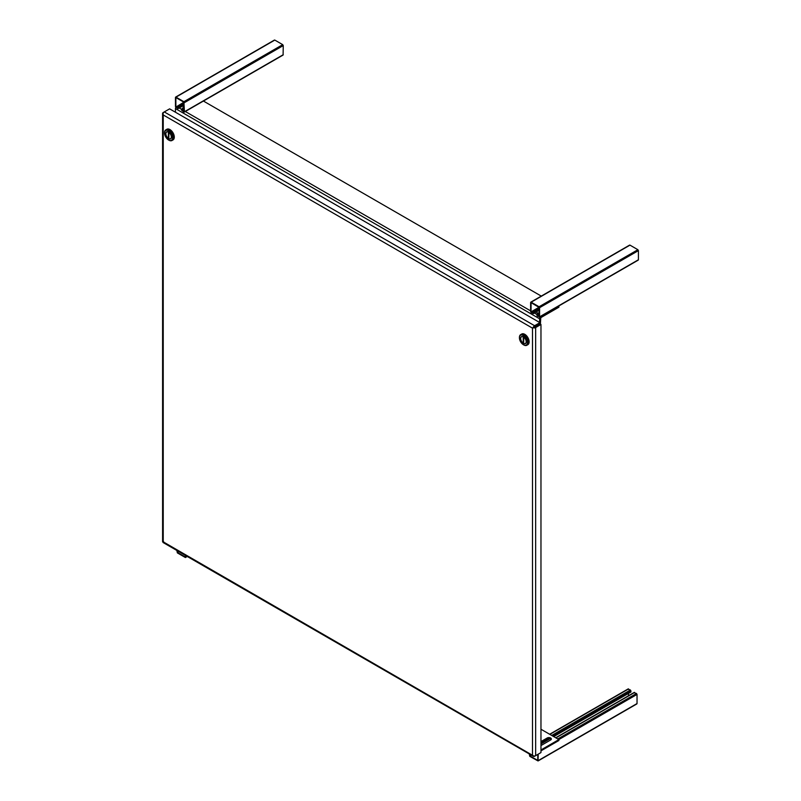 <?xml version="1.0" encoding="UTF-8"?>
<svg xmlns="http://www.w3.org/2000/svg" width="801" height="801" viewBox="0 0 801 801"><rect width="100%" height="100%" fill="white"/><g stroke="black" fill="none" stroke-linecap="round" stroke-linejoin="round"><path stroke-width="1.2" d="M174.248 137.702L174.157 138.243M533.206 327.739L534.607 326.938M534.597 326.928L533.346 327.158A2.233 1.292 -60 0 1 534.597 325.717L539.924 322.653L539.924 323.864L534.597 326.928L539.924 323.864L540.965 324.465L535.649 327.539A2.233 1.292 180 0 1 533.776 327.909M539.924 753.18L534.597 756.254A2.233 1.292 -60 0 1 533.486 756.364A2.233 1.292 -60 0 1 533.346 756.264L532.495 755.043L532.495 328.15L163.234 114.954L163.234 541.856L533.776 756.014A2.233 1.292 -0 0 0 535.649 755.653L540.965 752.58L540.965 324.465M533.486 756.364L163.174 542.567A2.233 1.292 120 0 1 163.034 542.467L163.594 541.646M163.234 541.856L162.603 541.716A2.233 1.292 -0 0 1 162.583 541.556L162.583 113.442A2.233 1.292 180 0 1 163.244 112.53L164.285 111.93A2.233 1.292 120 0 0 163.034 113.362L163.234 114.954L162.603 113.612A2.233 1.292 180 0 1 162.583 113.442M539.924 322.653L169.612 108.856L164.285 111.92L534.597 325.717M532.495 328.15L533.346 327.158M539.594 322.463L539.594 318.798A1.682 0.971 -60 0 1 540.785 316.735L558.587 306.102M541.266 296.1L203.204 100.916M183.079 108.115A2.433 1.402 180 0 1 183.018 107.795A2.433 1.402 180 0 1 183.729 106.803L184.01 106.643M538.432 313.061A2.433 1.402 180 0 1 536.199 312.02M175.819 107.374A1.682 0.971 120 0 0 175.459 108.576L539.594 318.798M175.459 112.23L175.459 108.576M540.385 324.135L540.785 317.657L558.898 307.194L558.898 306.282M184.01 107.554L183.729 107.714A2.433 1.402 0 0 0 183.509 107.865M519.428 337.812A5.677 3.284 60 0 1 523.443 335.489A5.677 3.284 60 0 1 527.458 342.448A5.677 3.284 60 0 1 523.443 344.76A5.677 3.284 60 0 1 519.428 337.812L519.428 337.421A6.148 3.554 60 0 1 520.7 334.608A6.148 3.554 60 0 1 525.446 336.26A6.148 3.554 60 0 1 528.129 342.448A6.148 3.554 60 0 1 526.848 345.261A6.148 3.554 60 0 1 523.774 344.951A6.148 3.554 60 0 1 523.604 344.851M526.848 345.261L527.869 344.67A6.148 3.554 -120 0 0 529.141 341.857A6.148 3.554 -120 0 0 526.457 335.669A6.148 3.554 -120 0 0 521.721 334.027L520.7 334.608M526.297 341.767A4.025 2.323 -120 0 0 524.535 337.722A4.025 2.323 -120 0 0 521.431 336.64A4.025 2.323 -120 0 0 520.6 338.483A4.025 2.323 -120 0 0 522.352 342.538A4.025 2.323 -120 0 0 525.456 343.609A4.025 2.323 -120 0 0 526.297 341.767M523.664 337.101A3.875 2.233 60 0 1 526.187 341.707A3.875 2.233 60 0 1 525.386 343.479A3.875 2.233 60 0 1 523.664 343.399L523.764 337.041M523.664 342.898L523.223 343.148A3.875 2.233 60 0 1 520.88 339.734A3.875 2.233 60 0 1 521.511 336.77A3.875 2.233 60 0 1 523.223 336.851L523.343 336.78M523.223 336.851L523.223 343.148M164.575 133.046A5.677 3.284 60 0 1 168.59 130.733A5.677 3.284 60 0 1 172.605 137.682A5.677 3.284 60 0 1 168.59 140.005A5.677 3.284 60 0 1 164.575 133.046L164.575 132.666A6.148 3.554 60 0 1 165.847 129.852A6.148 3.554 60 0 1 170.583 131.494A6.148 3.554 60 0 1 173.266 137.682A6.148 3.554 60 0 1 171.995 140.505A6.148 3.554 60 0 1 168.921 140.195A6.148 3.554 60 0 1 168.751 140.095M171.995 140.505L173.016 139.915A6.148 3.554 -120 0 0 174.288 137.101A6.148 3.554 -120 0 0 171.604 130.913A6.148 3.554 -120 0 0 166.868 129.261L165.847 129.852M171.434 137.011A4.025 2.323 -120 0 0 169.682 132.956A4.025 2.323 -120 0 0 166.578 131.885A4.025 2.323 -120 0 0 165.747 133.727A4.025 2.323 -120 0 0 167.499 137.772A4.025 2.323 -120 0 0 170.603 138.853A4.025 2.323 -120 0 0 171.434 137.011M168.811 132.345A3.875 2.233 60 0 1 171.324 136.951A3.875 2.233 60 0 1 170.523 138.723A3.875 2.233 60 0 1 168.811 138.643L168.911 132.285M168.811 138.132L168.37 138.393A3.875 2.233 60 0 1 166.027 134.979A3.875 2.233 60 0 1 166.658 132.015A3.875 2.233 60 0 1 168.37 132.085L168.49 132.025M168.37 132.085L168.37 138.393M176.831 550.457L177.361 552.89L185.271 557.456L187.334 556.515M185.802 555.634L185.652 557.486M185.381 556.905L185.381 555.393M178.783 551.579L177.361 552.4L185.271 556.965M177.361 552.4L178.563 551.458M177.251 550.698L177.251 552.209M529.241 753.911L529.771 756.344L538.052 760.95L538.212 754.172M636.505 703.859L637.035 703.548L637.035 694.417L636.505 693.496L634.132 692.735M553.711 736.59L630.968 691.984L630.437 690.001L628.064 689.24M628.485 695.739L628.485 693.426M537.791 754.412L537.761 760.439L529.771 755.864L529.661 754.152M550.087 738.682L540.965 743.949M539.063 306.763L531.153 302.197L629.976 245.136L637.886 249.712L539.063 306.763L539.594 307.684L638.417 250.623L637.886 249.712M629.976 245.136L629.446 245.446M637.886 260.065L638.417 259.764L638.417 250.623M539.173 310.307L533.376 313.662L531.153 312.55L530.622 311.639L530.622 302.498L531.153 302.197M533.376 313.662L533.526 312.24L539.173 308.986M533.106 313.071L533.526 312.24M532.995 313.141L531.043 311.879L531.073 302.668L539.173 307.434L539.173 316.575L537.211 315.574L536.68 314.062L537.211 316.055L539.594 316.816L539.594 307.684M539.173 312.63L536.68 314.062M539.173 313.111L537.101 314.312M533.106 312L539.173 308.505M274.813 40.09L282.723 44.656L183.9 101.707L175.98 97.141L274.282 40.39M183.9 101.707L184.43 111.76L183.9 112.07L181.517 110.087L181.517 109.016L181.937 110.328L184.01 109.136M177.942 108.025L178.363 107.194L177.832 108.566L175.459 106.583L175.459 97.452L175.98 97.141M175.98 107.014L183.9 102.198L175.98 107.014L177.832 108.085M175.87 97.692L175.87 106.823M183.9 102.198L175.98 97.622M184.01 111.519L184.01 102.388M184.01 109.387L182.047 110.518L183.9 111.589M184.43 102.628L283.254 45.577L282.723 44.656M283.254 45.577L283.093 55.049L184.27 112.11M178.363 107.194L184.01 103.93M177.942 106.954L184.01 103.449M184.01 108.065L181.937 109.256M184.01 107.574L181.517 109.016M540.965 749.946L558.898 739.593L558.898 740.504L540.965 750.857M551.208 739.453A2.433 1.402 0 0 0 547.183 738.912L540.965 742.497M558.898 739.593L540.965 729.24M540.965 741.586L547.183 738.001A2.433 1.402 180 0 1 549.836 737.691A2.433 1.402 180 0 1 551.338 738.993A2.433 1.402 180 0 1 550.627 739.984L540.965 745.561M535.649 755.653L535.649 327.539M179.024 107.885L181.517 109.316M185.091 111.379L530.622 310.868M534.407 313.061L536.68 314.372M183.729 107.714L183.729 106.803M187.114 556.395L185.802 557.146M637.035 703.548L538.212 760.61M555.934 737.881L634.652 692.434M636.505 693.496L557.786 738.943M558.848 739.563L637.035 694.417M549.876 734.377L628.595 688.93M630.437 690.001L551.719 735.448M540.965 742.877L548.515 738.522M552.78 736.059L630.968 690.913M529.661 755.673L530.973 754.912M531.193 755.043L529.771 755.864M539.173 310.057L533.526 313.311M638.417 259.764L539.594 316.816M537.101 315.374L539.173 314.182M539.173 314.443L537.211 315.574M531.043 311.879L539.063 307.244M539.173 307.434L531.153 312.07M283.254 54.708L184.43 111.76M184.01 105.001L178.363 108.265M547.183 738.912L547.183 738.001M521.511 336.77L522.062 336.45M525.386 343.479L525.937 343.158M166.658 132.015L167.209 131.694M170.523 138.723L171.084 138.403M636.875 703.899L538.052 760.95M634.282 692.394L555.714 737.751M628.214 688.89L549.656 734.257M629.596 245.106L530.773 302.157M638.257 260.105L539.433 317.156M175.609 97.101L274.433 40.05M178.202 108.606L184.01 105.261"/></g></svg>
